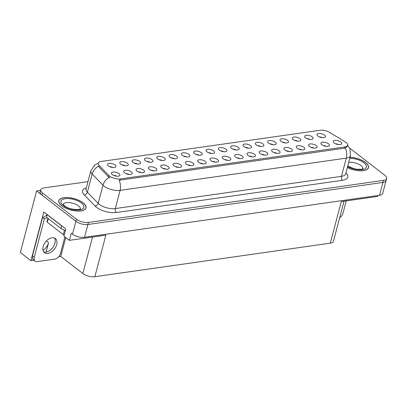 <?xml version="1.0" encoding="UTF-8"?>
<svg xmlns="http://www.w3.org/2000/svg" width="407" height="407" viewBox="0 0 407 407"><rect width="100%" height="100%" fill="white"/><g stroke="black" fill="none" stroke-linecap="round" stroke-linejoin="round"><path stroke-width="0.61" d="M162.037 160.48A2.635 1.114 14.8 0 0 159.112 159.707M164.357 157.936A4.391 1.857 14.8 0 0 159.264 156.298A4.391 1.857 14.8 0 0 156.812 157.835A4.391 1.857 14.8 0 0 157.682 158.888A4.391 1.857 14.8 0 0 164.962 159.992A4.391 1.857 14.8 0 0 164.357 157.936M322.242 137.652A2.635 1.114 14.8 0 0 319.312 136.879M324.557 135.109A4.391 1.857 14.8 0 0 319.464 133.471A4.391 1.857 14.8 0 0 317.012 135.007A4.391 1.857 14.8 0 0 317.882 136.06A4.391 1.857 14.8 0 0 325.162 137.164A4.391 1.857 14.8 0 0 324.557 135.109M313.853 148.092A2.635 1.114 14.8 0 0 310.923 147.319M316.168 145.548A4.391 1.857 14.8 0 0 311.08 143.91A4.391 1.857 14.8 0 0 308.623 145.447A4.391 1.857 14.8 0 0 309.498 146.5A4.391 1.857 14.8 0 0 316.773 147.604A4.391 1.857 14.8 0 0 316.168 145.548M174.359 158.725A2.635 1.114 14.8 0 0 171.433 157.952M176.679 156.181A4.391 1.857 14.8 0 0 171.586 154.543A4.391 1.857 14.8 0 0 169.134 156.079A4.391 1.857 14.8 0 0 170.004 157.133A4.391 1.857 14.8 0 0 177.284 158.237A4.391 1.857 14.8 0 0 176.679 156.181M276.882 153.363A2.635 1.114 14.8 0 0 273.952 152.589M279.197 150.814A4.391 1.857 14.8 0 0 274.109 149.176A4.391 1.857 14.8 0 0 271.657 150.717A4.391 1.857 14.8 0 0 272.527 151.765A4.391 1.857 14.8 0 0 279.807 152.869A4.391 1.857 14.8 0 0 279.197 150.814M248.301 148.189A2.635 1.114 14.8 0 0 245.37 147.415M250.615 145.645A4.391 1.857 14.8 0 0 245.528 144.007A4.391 1.857 14.8 0 0 243.076 145.543A4.391 1.857 14.8 0 0 243.946 146.596A4.391 1.857 14.8 0 0 251.226 147.7A4.391 1.857 14.8 0 0 250.615 145.645M202.94 163.899A2.635 1.114 14.8 0 0 200.015 163.126M205.26 161.35A4.391 1.857 14.8 0 0 200.168 159.712A4.391 1.857 14.8 0 0 197.716 161.253A4.391 1.857 14.8 0 0 198.585 162.301A4.391 1.857 14.8 0 0 205.866 163.405A4.391 1.857 14.8 0 0 205.26 161.35M285.271 142.923A2.635 1.114 14.8 0 0 282.341 142.15M287.586 140.374A4.391 1.857 14.8 0 0 282.499 138.736A4.391 1.857 14.8 0 0 280.041 140.278A4.391 1.857 14.8 0 0 280.916 141.326A4.391 1.857 14.8 0 0 288.192 142.43A4.391 1.857 14.8 0 0 287.586 140.374M239.911 158.628A2.635 1.114 14.8 0 0 236.986 157.855M242.231 156.085A4.391 1.857 14.8 0 0 237.139 154.446A4.391 1.857 14.8 0 0 234.686 155.983A4.391 1.857 14.8 0 0 235.556 157.036A4.391 1.857 14.8 0 0 242.837 158.14A4.391 1.857 14.8 0 0 242.231 156.085M260.622 146.434A2.635 1.114 14.8 0 0 257.697 145.66M262.942 143.89A4.391 1.857 14.8 0 0 257.85 142.247A4.391 1.857 14.8 0 0 255.398 143.788A4.391 1.857 14.8 0 0 256.268 144.841A4.391 1.857 14.8 0 0 263.548 145.94A4.391 1.857 14.8 0 0 262.942 143.89M215.267 162.144A2.635 1.114 14.8 0 0 212.337 161.37M217.582 159.595A4.391 1.857 14.8 0 0 212.49 157.957A4.391 1.857 14.8 0 0 210.037 159.498A4.391 1.857 14.8 0 0 210.907 160.546A4.391 1.857 14.8 0 0 218.188 161.65A4.391 1.857 14.8 0 0 217.582 159.595M297.593 141.168A2.635 1.114 14.8 0 0 294.668 140.395M299.913 138.619A4.391 1.857 14.8 0 0 294.821 136.981A4.391 1.857 14.8 0 0 292.368 138.522A4.391 1.857 14.8 0 0 293.238 139.57A4.391 1.857 14.8 0 0 300.519 140.674A4.391 1.857 14.8 0 0 299.913 138.619M252.233 156.873A2.635 1.114 14.8 0 0 249.308 156.1M254.553 154.329A4.391 1.857 14.8 0 0 249.46 152.691A4.391 1.857 14.8 0 0 247.008 154.228A4.391 1.857 14.8 0 0 247.878 155.281A4.391 1.857 14.8 0 0 255.158 156.385A4.391 1.857 14.8 0 0 254.553 154.329M125.066 165.751A2.635 1.114 14.8 0 0 122.141 164.977M127.386 163.202A4.391 1.857 14.8 0 0 122.293 161.564A4.391 1.857 14.8 0 0 119.841 163.105A4.391 1.857 14.8 0 0 120.711 164.153A4.391 1.857 14.8 0 0 127.991 165.257A4.391 1.857 14.8 0 0 127.386 163.202M186.686 156.97A2.635 1.114 14.8 0 0 183.755 156.196M189.001 154.426A4.391 1.857 14.8 0 0 183.908 152.783A4.391 1.857 14.8 0 0 181.456 154.324A4.391 1.857 14.8 0 0 182.326 155.377A4.391 1.857 14.8 0 0 189.606 156.476A4.391 1.857 14.8 0 0 189.001 154.426M129.004 174.435A2.635 1.114 14.8 0 0 126.073 173.662M131.319 171.886A4.391 1.857 14.8 0 0 126.226 170.248A4.391 1.857 14.8 0 0 123.774 171.79A4.391 1.857 14.8 0 0 124.644 172.838A4.391 1.857 14.8 0 0 131.924 173.942A4.391 1.857 14.8 0 0 131.319 171.886M223.652 151.704A2.635 1.114 14.8 0 0 220.726 150.931M225.971 149.155A4.391 1.857 14.8 0 0 220.879 147.517A4.391 1.857 14.8 0 0 218.427 149.059A4.391 1.857 14.8 0 0 219.297 150.107A4.391 1.857 14.8 0 0 226.577 151.211A4.391 1.857 14.8 0 0 225.971 149.155M153.648 170.925A2.635 1.114 14.8 0 0 150.722 170.151M155.967 168.376A4.391 1.857 14.8 0 0 150.875 166.738A4.391 1.857 14.8 0 0 148.423 168.279A4.391 1.857 14.8 0 0 149.293 169.327A4.391 1.857 14.8 0 0 156.573 170.431A4.391 1.857 14.8 0 0 155.967 168.376M190.618 165.654A2.635 1.114 14.8 0 0 187.693 164.881M192.938 163.11A4.391 1.857 14.8 0 0 187.846 161.467A4.391 1.857 14.8 0 0 185.394 163.009A4.391 1.857 14.8 0 0 186.264 164.062A4.391 1.857 14.8 0 0 193.544 165.161A4.391 1.857 14.8 0 0 192.938 163.11M235.979 149.944A2.635 1.114 14.8 0 0 233.048 149.171M238.293 147.4A4.391 1.857 14.8 0 0 233.206 145.762A4.391 1.857 14.8 0 0 230.749 147.298A4.391 1.857 14.8 0 0 231.624 148.352A4.391 1.857 14.8 0 0 238.899 149.455A4.391 1.857 14.8 0 0 238.293 147.4M165.97 169.164A2.635 1.114 14.8 0 0 163.044 168.391M168.289 166.621A4.391 1.857 14.8 0 0 163.197 164.983A4.391 1.857 14.8 0 0 160.745 166.519A4.391 1.857 14.8 0 0 161.615 167.572A4.391 1.857 14.8 0 0 168.895 168.676A4.391 1.857 14.8 0 0 168.289 166.621M272.944 144.678A2.635 1.114 14.8 0 0 270.019 143.905M275.264 142.135A4.391 1.857 14.8 0 0 270.172 140.491A4.391 1.857 14.8 0 0 267.72 142.033A4.391 1.857 14.8 0 0 268.589 143.081A4.391 1.857 14.8 0 0 275.87 144.185A4.391 1.857 14.8 0 0 275.264 142.135M227.589 160.389A2.635 1.114 14.8 0 0 224.659 159.615M229.904 157.84A4.391 1.857 14.8 0 0 224.817 156.202A4.391 1.857 14.8 0 0 222.359 157.743A4.391 1.857 14.8 0 0 223.234 158.791A4.391 1.857 14.8 0 0 230.515 159.895A4.391 1.857 14.8 0 0 229.904 157.84M199.008 155.215A2.635 1.114 14.8 0 0 196.077 154.441M201.323 152.666A4.391 1.857 14.8 0 0 196.235 151.028A4.391 1.857 14.8 0 0 193.778 152.569A4.391 1.857 14.8 0 0 194.653 153.617A4.391 1.857 14.8 0 0 201.933 154.721A4.391 1.857 14.8 0 0 201.323 152.666M326.175 146.337A2.635 1.114 14.8 0 0 323.25 145.564M328.495 143.793A4.391 1.857 14.8 0 0 323.402 142.155A4.391 1.857 14.8 0 0 320.95 143.691A4.391 1.857 14.8 0 0 321.82 144.744A4.391 1.857 14.8 0 0 329.1 145.848A4.391 1.857 14.8 0 0 328.495 143.793M178.297 167.409A2.635 1.114 14.8 0 0 175.366 166.636M180.611 164.866A4.391 1.857 14.8 0 0 175.524 163.227A4.391 1.857 14.8 0 0 173.067 164.764A4.391 1.857 14.8 0 0 173.942 165.817A4.391 1.857 14.8 0 0 181.217 166.921A4.391 1.857 14.8 0 0 180.611 164.866M112.744 167.506A2.635 1.114 14.8 0 0 109.814 166.733M115.059 164.962A4.391 1.857 14.8 0 0 109.971 163.319A4.391 1.857 14.8 0 0 107.519 164.86A4.391 1.857 14.8 0 0 108.389 165.914A4.391 1.857 14.8 0 0 115.669 167.012A4.391 1.857 14.8 0 0 115.059 164.962M149.715 162.24A2.635 1.114 14.8 0 0 146.785 161.467M152.03 159.692A4.391 1.857 14.8 0 0 146.942 158.053A4.391 1.857 14.8 0 0 144.485 159.595A4.391 1.857 14.8 0 0 145.36 160.643A4.391 1.857 14.8 0 0 152.635 161.747A4.391 1.857 14.8 0 0 152.03 159.692M116.677 176.19A2.635 1.114 14.8 0 0 113.751 175.417M118.997 173.647A4.391 1.857 14.8 0 0 113.904 172.003A4.391 1.857 14.8 0 0 111.452 173.545A4.391 1.857 14.8 0 0 112.322 174.598A4.391 1.857 14.8 0 0 119.602 175.697A4.391 1.857 14.8 0 0 118.997 173.647M338.497 144.582A2.635 1.114 14.8 0 0 335.572 143.808M340.817 142.038A4.391 1.857 14.8 0 0 335.724 140.395A4.391 1.857 14.8 0 0 333.272 141.936A4.391 1.857 14.8 0 0 334.142 142.989A4.391 1.857 14.8 0 0 341.422 144.088A4.391 1.857 14.8 0 0 340.817 142.038M211.33 153.459A2.635 1.114 14.8 0 0 208.404 152.686M213.65 150.911A4.391 1.857 14.8 0 0 208.557 149.272A4.391 1.857 14.8 0 0 206.105 150.814A4.391 1.857 14.8 0 0 206.975 151.862A4.391 1.857 14.8 0 0 214.255 152.966A4.391 1.857 14.8 0 0 213.65 150.911M141.326 172.68A2.635 1.114 14.8 0 0 138.395 171.907M143.64 170.131A4.391 1.857 14.8 0 0 138.553 168.493A4.391 1.857 14.8 0 0 136.101 170.034A4.391 1.857 14.8 0 0 136.971 171.082A4.391 1.857 14.8 0 0 144.251 172.186A4.391 1.857 14.8 0 0 143.64 170.131M309.915 139.408A2.635 1.114 14.8 0 0 306.99 138.634M312.235 136.864A4.391 1.857 14.8 0 0 307.143 135.226A4.391 1.857 14.8 0 0 304.69 136.762A4.391 1.857 14.8 0 0 305.56 137.815A4.391 1.857 14.8 0 0 312.841 138.919A4.391 1.857 14.8 0 0 312.235 136.864M264.56 155.118A2.635 1.114 14.8 0 0 261.63 154.345M266.875 152.574A4.391 1.857 14.8 0 0 261.787 150.931A4.391 1.857 14.8 0 0 259.33 152.472A4.391 1.857 14.8 0 0 260.205 153.525A4.391 1.857 14.8 0 0 267.48 154.624A4.391 1.857 14.8 0 0 266.875 152.574M137.388 163.996A2.635 1.114 14.8 0 0 134.463 163.222M139.708 161.447A4.391 1.857 14.8 0 0 134.615 159.809A4.391 1.857 14.8 0 0 132.163 161.35A4.391 1.857 14.8 0 0 133.033 162.398A4.391 1.857 14.8 0 0 140.313 163.502A4.391 1.857 14.8 0 0 139.708 161.447M301.526 149.852A2.635 1.114 14.8 0 0 298.601 149.079M303.846 147.303A4.391 1.857 14.8 0 0 298.753 145.665A4.391 1.857 14.8 0 0 296.301 147.207A4.391 1.857 14.8 0 0 297.171 148.255A4.391 1.857 14.8 0 0 304.451 149.359A4.391 1.857 14.8 0 0 303.846 147.303M289.204 151.608A2.635 1.114 14.8 0 0 286.279 150.834M291.524 149.059A4.391 1.857 14.8 0 0 286.431 147.42A4.391 1.857 14.8 0 0 283.979 148.962A4.391 1.857 14.8 0 0 284.849 150.01A4.391 1.857 14.8 0 0 292.129 151.114A4.391 1.857 14.8 0 0 291.524 149.059M345.95 142.379A7.901 3.337 14.8 0 0 345.024 141.748L329.838 132.519A7.901 3.337 14.8 0 0 319.953 130.296L101.048 161.487A7.901 3.337 14.8 0 0 98.204 163.182A7.901 3.337 14.8 0 0 99.099 165.4L108.796 175.412A7.901 3.337 14.8 0 0 120.34 178.922L344.744 146.947A7.901 3.337 14.8 0 0 347.583 145.253A7.901 3.337 14.8 0 0 345.95 142.379M40.522 190.384L36.615 190.939L75.895 221.311A8.781 3.709 14.8 0 0 87.902 224.486L382.951 182.443A8.781 3.709 14.8 0 0 386.106 180.56A8.781 3.709 14.8 0 1 382.951 182.443L87.902 224.486A8.781 3.709 14.8 0 1 75.895 221.311L41.946 195.065A8.781 3.709 14.8 0 1 40.13 191.87L40.669 189.815A8.781 3.709 14.8 0 0 42.486 193.01L76.44 219.261A8.781 3.709 14.8 0 0 88.446 222.431L383.491 180.387A8.781 3.709 14.8 0 0 386.65 178.51A8.781 3.709 14.8 0 0 384.834 175.315L350.88 149.064A8.781 3.709 14.8 0 0 349.776 148.316M34.015 260.246L30.942 260.683L43.819 211.955L65.827 228.968L63.93 236.152L69.368 240.354L71.266 233.175L72.507 234.137A8.781 3.709 14.8 0 0 84.514 237.306L379.563 195.263A8.781 3.709 14.8 0 0 382.717 193.386L386.65 178.51M344.047 201.216L333.46 241.275A8.781 3.709 -165.2 0 1 330.306 243.157L94.872 276.704L105.845 235.154L69.368 240.354M378.006 195.487L377.762 196.408L341.28 201.607L330.306 243.157M30.942 260.683L20.35 252.493L36.615 190.939M94.872 276.704A8.781 3.709 -165.2 0 1 82.865 273.535L60.75 256.435L65.741 237.551M54.523 244.531L55.189 242.007M60.75 256.435L58.674 256.731M43.035 250.371A9.366 6.003 127.7 0 0 48.591 242.674L46.388 240.969M46.113 252.045L48.591 242.674M347.354 167.501A14.052 5.937 14.8 0 0 368.493 167.623A14.052 5.937 14.8 0 0 365.588 162.515A14.052 5.937 14.8 0 0 350.051 157.29M83.089 202.767A14.052 5.937 14.8 0 0 68.615 197.614A14.052 5.937 14.8 0 0 58.827 200.702A14.052 5.937 14.8 0 0 61.732 205.815A14.052 5.937 14.8 0 0 76.206 210.968A14.052 5.937 14.8 0 0 85.994 207.88A14.052 5.937 14.8 0 0 83.089 202.767M347.583 145.253L347.308 146.291L345.253 148.011L344.403 148.224L119.073 180.24A10.246 6.563 81.9 0 1 120.101 190.359A11.706 4.95 -165.2 0 1 104.095 186.131A11.706 4.95 -165.2 0 1 102.996 185.16L92.191 174.003A11.706 4.95 -165.2 0 1 90.868 170.716L86.055 188.924A11.706 4.95 14.8 0 0 87.378 192.211L98.184 203.368A11.706 4.95 14.8 0 0 99.283 204.339A11.706 4.95 14.8 0 0 115.293 208.572L341.473 176.343A11.706 4.95 14.8 0 0 345.68 173.835L345.67 173.875M109.987 177.839L108.425 176.806L98.316 166.265A10.246 7.606 135.9 0 0 92.191 174.003L87.378 192.211A2.925 2.172 -44.1 0 1 84.203 194.851A14.637 6.186 -165.2 0 1 86.325 187.902M87.978 181.644L43.829 187.937A8.781 3.709 14.8 0 0 40.669 189.815M346.24 200.9L343.015 213.115A5.856 3.749 -52.3 0 1 339.652 217.852M47.868 253.424A8.929 5.723 127.7 0 0 55.84 246.922A8.929 5.723 127.7 0 0 55.398 238.538A8.929 5.723 127.7 0 0 52.004 237.774A8.929 5.723 127.7 0 0 44.032 244.276A8.929 5.723 127.7 0 0 44.475 252.661A8.929 5.723 127.7 0 0 47.868 253.424M54.401 237.988A8.929 5.723 -52.3 0 1 53.648 246.306A8.929 5.723 -52.3 0 1 46.093 252.045A8.929 5.723 -52.3 0 1 43.691 251.836M64.871 236.879L60.511 253.373A5.856 3.749 -52.3 0 1 54.706 259.137L37.358 261.609A5.856 3.749 -52.3 0 1 35.134 261.111A5.856 3.749 -52.3 0 1 34.264 257.112L44.399 218.747L42.623 217.369A5.856 3.749 127.7 0 0 46.724 214.81L46.861 214.306M46.958 217.633A5.856 3.749 -52.3 0 1 44.399 218.747M35.134 261.111L33.354 259.737A5.856 3.749 -52.3 0 1 32.489 255.738L42.623 217.369M62.927 226.73A5.856 2.473 -165.2 0 1 61.752 225.982L47.176 214.713A5.856 2.473 14.8 0 0 47.365 214.698M61.752 225.982L61.075 228.551A5.856 2.473 14.8 0 0 65.435 230.438M47.08 215.084L46.724 214.81M47.176 214.713L46.5 217.282L61.075 228.551M350.035 157.356A13.904 5.876 -165.2 0 1 365.476 162.53A13.904 5.876 -165.2 0 1 368.355 167.587A13.904 5.876 -165.2 0 1 347.369 167.435M82.977 202.788A13.904 5.876 -165.2 0 1 85.852 207.845A13.904 5.876 -165.2 0 1 76.165 210.897A13.904 5.876 -165.2 0 1 61.844 205.794A13.904 5.876 -165.2 0 1 58.969 200.737A13.904 5.876 -165.2 0 1 68.651 197.685A13.904 5.876 -165.2 0 1 82.977 202.788M64.22 235.053A1.465 0.621 -165.2 0 1 63.324 234.63L47.324 222.263A1.465 0.621 -165.2 0 1 47.024 221.729L47.909 218.371M379.563 195.263L383.491 180.387M84.514 237.306L88.446 222.431M72.507 234.137L76.44 219.261M82.865 273.535L92.501 237.057M99.099 165.4L98.728 166.794M108.796 175.412L108.425 176.806M120.34 178.922L120.004 180.199M344.744 146.947L344.403 148.224M345.95 172.812A14.637 6.186 -165.2 0 1 342.572 180.281L116.392 212.51A2.925 1.877 81.9 0 1 115.293 208.572L120.101 190.359L346.281 158.13A10.246 6.563 -98.1 0 0 345.253 148.011M116.392 212.51A14.637 6.186 -165.2 0 1 96.383 207.224A14.637 6.186 -165.2 0 1 95.009 206.003L84.203 194.851M109.173 177.391A10.246 7.606 135.9 0 0 102.996 185.16L98.184 203.368A2.925 2.172 -44.1 0 1 95.009 206.003M347.578 145.268L349.964 148.723L350.493 155.627A11.706 4.95 -165.2 0 1 346.281 158.13L341.473 176.343A2.925 1.877 81.9 0 0 342.572 180.281M42.486 193.01L41.946 195.065M34.264 257.112L32.489 255.738M362.902 168.696A8.929 3.775 14.8 0 0 361.019 165.634A8.929 3.775 14.8 0 0 348.692 162.429M349.776 158.323A11.854 5.011 -165.2 0 1 363.919 162.754A11.854 5.011 -165.2 0 1 363.029 169.434A11.854 5.011 -165.2 0 1 347.629 166.468M80.403 208.949A8.929 3.775 14.8 0 0 78.515 205.891A8.929 3.775 14.8 0 0 69.531 202.63A8.929 3.775 14.8 0 0 63.161 204.395M81.42 203.007A11.854 5.011 -165.2 0 1 79.609 209.859A11.854 5.011 -165.2 0 1 63.4 205.576A11.854 5.011 -165.2 0 1 65.212 198.723A11.854 5.011 -165.2 0 1 81.42 203.007M63.324 234.63L64.494 230.194M47.324 222.263L48.28 218.656M98.189 163.243L94.76 164.957L90.868 170.716M350.493 155.627L345.68 173.835M362.866 168.88L360.933 169.281L356.939 169.241L353.729 168.62L347.731 166.076M368.355 167.587L368.137 168.412M80.362 209.137L80.484 208.883C80.001 208.949 81.537 208.832 78.429 209.534C72.298 209.59 67.659 208.353 64.515 205.825L63.121 204.294M85.852 207.845L85.633 208.669M58.969 200.737L58.75 201.567"/></g></svg>
